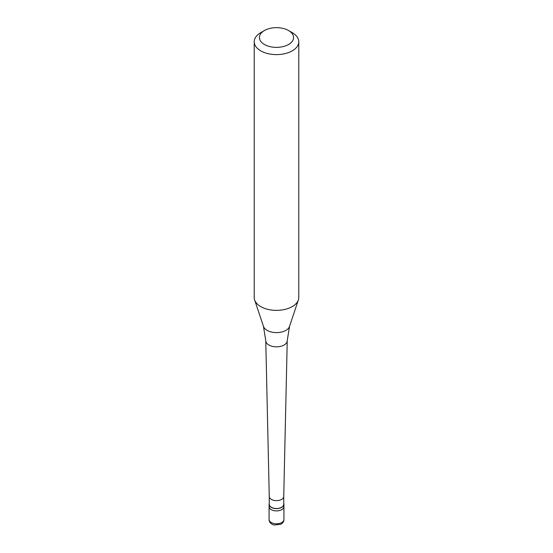 <?xml version="1.0" encoding="UTF-8"?>
<svg xmlns="http://www.w3.org/2000/svg" width="553" height="553" viewBox="0 0 553 553"><rect width="100%" height="100%" fill="white"/><g stroke="black" fill="none" stroke-linecap="round" stroke-linejoin="round"><path stroke-width="0.83" d="M269.076 519.495A7.424 4.286 0 0 0 273.659 523.456A7.424 4.286 0 0 0 281.754 522.523A7.424 4.286 180 0 0 283.924 519.495C284.007 521.258 283.025 522.834 280.979 524.223L274.06 525.046C270.756 524.009 269.097 522.156 269.076 519.495L269.076 506.61A7.424 4.286 0 0 0 273.659 510.571A7.424 4.286 0 0 0 281.754 509.645A7.424 4.286 180 0 0 283.924 506.61A7.424 4.286 180 0 1 281.754 509.645A7.424 4.286 0 0 1 273.659 510.571A7.424 4.286 0 0 1 269.076 506.61L269.076 504.336A7.424 4.286 0 0 0 273.659 508.297A7.424 4.286 0 0 0 281.754 507.371A7.424 4.286 180 0 0 283.924 504.336A7.424 4.286 180 0 0 283.737 503.382M269.263 503.382A7.424 4.286 0 0 0 269.076 504.336M269.263 496.483L269.263 504.336A7.237 4.182 0 0 0 273.728 508.2A7.237 4.182 0 0 0 281.622 507.295A7.237 4.182 180 0 0 283.737 504.336L283.737 496.483M269.263 496.456A7.237 4.182 0 0 0 269.263 496.511A7.237 4.182 0 0 0 273.77 500.327A7.237 4.182 0 0 0 281.622 499.414A7.237 4.182 180 0 0 283.737 496.511L287.235 340.724A10.735 6.201 180 0 1 284.09 345.031A10.735 6.201 0 0 1 272.456 346.385A10.735 6.201 0 0 1 265.765 340.724A10.735 6.201 0 0 1 265.765 340.641L263.47 326.401A13.265 7.659 0 0 0 272.615 332.277A13.265 7.659 0 0 0 285.88 330.369A13.265 7.659 180 0 0 289.53 326.401L298.371 299.94A22.279 12.864 180 0 1 292.254 306.597A22.279 12.864 0 0 1 269.975 309.798A22.279 12.864 0 0 1 254.629 299.94A22.279 12.864 0 0 1 254.221 297.5L254.221 41.752A22.279 12.864 0 0 0 267.977 53.634A22.279 12.864 0 0 0 292.254 50.848A22.279 12.864 180 0 0 298.779 41.752A22.279 12.864 180 0 0 292.254 32.662L288.576 30.539A17.081 9.857 180 0 1 288.576 44.482A17.081 9.857 0 0 1 264.424 44.482A17.081 9.857 0 0 1 264.424 30.539L264.424 30.539A17.081 9.857 180 0 1 288.576 30.539M260.746 32.662L264.424 30.539L260.746 32.662A22.279 12.864 0 0 0 254.221 41.752M289.53 326.401L287.235 340.641A10.735 6.201 180 0 1 287.235 340.724M298.779 41.752L298.779 297.5A22.279 12.864 180 0 1 298.371 299.94M283.924 519.495L283.924 504.336M269.263 496.511L265.765 340.724M263.47 326.401L254.629 299.94"/></g></svg>
